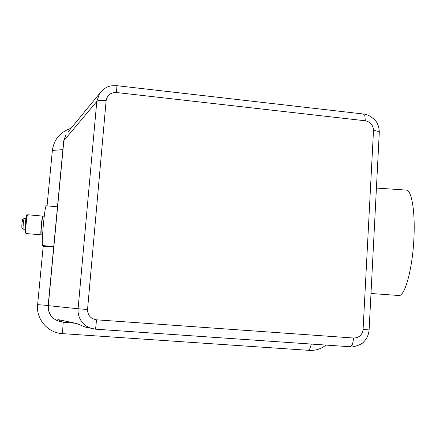 <?xml version="1.0" encoding="UTF-8"?>
<svg xmlns="http://www.w3.org/2000/svg" width="436" height="436" viewBox="0 0 436 436"><rect width="100%" height="100%" fill="white"/><g stroke="black" fill="none" stroke-linecap="round" stroke-linejoin="round"><path stroke-width="0.65" d="M75.935 323.332L62.855 322.155L57.83 319.555L76.616 323.474L85.363 327.125M363.084 329.496L369.112 329.905L379.293 132.391C378.868 131.514 376.938 130.865 373.505 130.435L363.084 329.496C362.229 334.968 359.106 337.813 353.721 338.031L96.525 319.817C90.661 318.776 87.669 315.332 87.543 309.489L78.088 308.759C77.717 314.002 79.189 318.64 82.513 322.667C85.031 325.572 88.203 327.55 92.029 328.597L95.571 329.175L350.212 346.756M53.737 246.558L43.191 246.356L37.616 304.655C35.91 319.087 47.824 332.962 62.452 333.633L309.304 350.375C315.506 350.708 321.07 348.947 325.992 345.089M43.191 246.356L42.614 245.577C41.148 244.956 44.804 204.947 46.249 205.787L46.303 205.792M71.03 128.309C60.217 131.95 53.999 139.324 52.369 150.425L47.066 205.857M102.514 90.165L99.452 93.718L96.797 101.446C98.095 100.373 101.207 100.067 106.139 100.525C107.251 95.119 110.684 92.454 116.456 92.519L365.346 120.788C370.502 121.938 373.221 125.154 373.505 130.435M363.384 113.998L364.769 115.278L365.346 120.788M379.287 132.381C379.14 127.029 377.69 122.925 374.938 120.08C370.922 116.265 367.199 114.259 363.766 114.052L116.968 85.69L116.456 92.519M96.525 319.817L95.577 329.175L83.957 326.815M353.721 338.031L352.479 344.407L350.321 346.767M42.559 234.982L41.224 234.835C40.526 234.29 42.238 215.744 42.946 216.12L42.973 216.12M370.987 293.493L398.608 295.488C404.673 297.319 412.658 268.93 413.949 237.516C415.236 211.487 411.677 190.772 406.559 190.107L405.736 190.052M41.169 234.682L40.984 234.819C40.712 233.751 40.831 230.317 41.349 224.524C41.872 219.39 42.325 216.578 42.706 216.098L42.826 216.289M41.028 234.851L25.958 233.527C25.043 232.96 26.77 214.365 27.708 214.757L27.735 214.763M25.806 232.944C24.901 232.808 26.476 215.308 27.392 215.335L26.841 215.275M25.806 232.955L25.25 232.906C24.231 233.473 25.871 214.937 26.814 215.27M25.8 218.736L24.187 218.61L22.966 219.095M23.375 218.774C22.056 218.888 21.713 225.189 21.887 227.87L23.168 228.982L24.956 229.325M24.798 229.292L23.315 229.162L22.269 228.562M350.342 346.767C351.716 347.944 362.61 344.244 363.428 342.14C366.714 339.099 368.605 335.022 369.107 329.905L369.112 329.899M379.271 132.751L379.293 132.397M60.326 321.594L59.231 321.354C51.786 318.82 48.145 313.588 48.303 305.669L63.852 140.643L96.797 101.446L78.088 308.759L48.167 305.647L63.689 140.992L65.994 134.441L63.683 141.046M37.616 304.655L48.183 305.462M42.614 245.577L53.742 246.509M52.369 150.425L62.871 149.641M67.923 132.092L99.457 93.696M59.41 321.392L60.168 321.561M87.543 309.489L106.139 100.525M309.304 350.375L311.364 344.08M62.452 333.633L63.209 322.242M23.168 228.982C22.786 227.706 23.675 218.719 24.187 218.61M22.601 219.918C22.045 222.022 21.795 224.524 21.86 227.418M48.167 305.647C48.009 313.56 51.699 318.798 59.231 321.354L62.855 322.155M44.243 216.234L42.946 216.12M57.481 206.811L46.249 205.787M42.706 216.098L27.708 214.757M116.968 85.701C111.959 85.897 106.907 84.48 99.457 93.729M406.559 190.107L376.421 188.063"/></g></svg>
